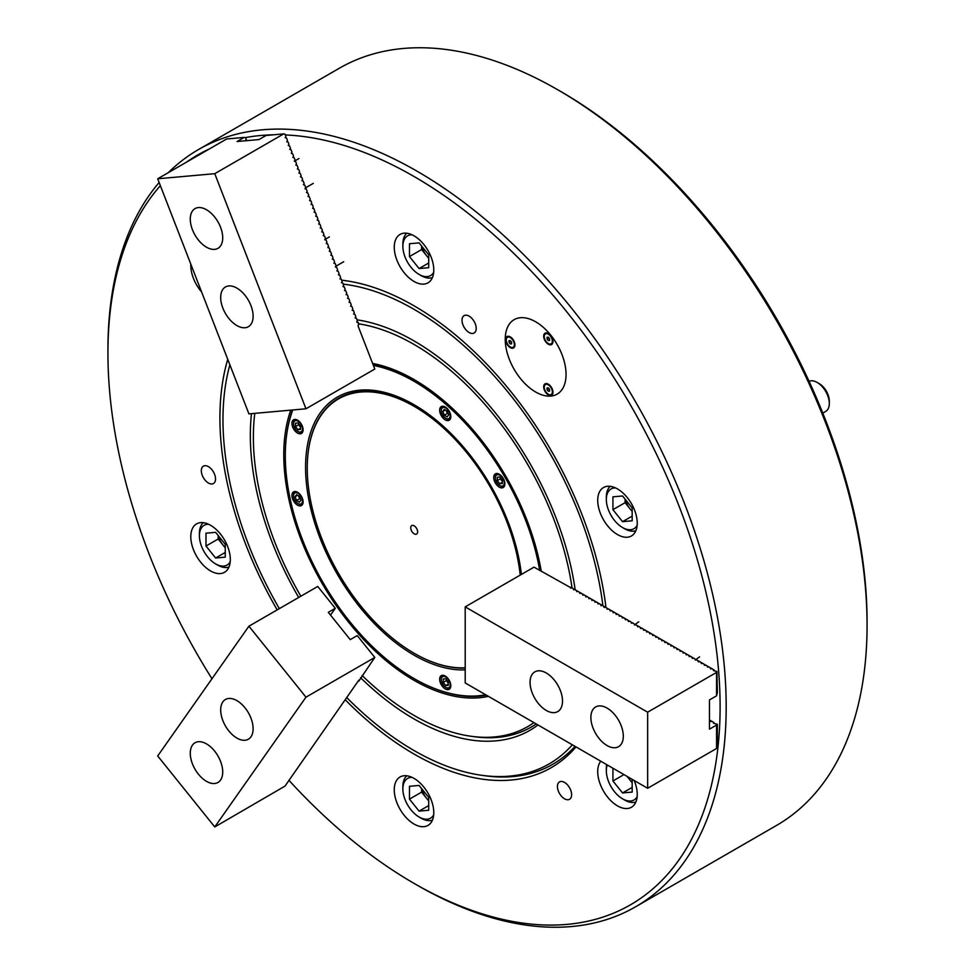 <?xml version="1.0" encoding="UTF-8"?>
<svg xmlns="http://www.w3.org/2000/svg" width="975" height="975" viewBox="0 0 975 975"><rect width="100%" height="100%" fill="white"/><g stroke="black" fill="none" stroke-linecap="round" stroke-linejoin="round"><path stroke-width="1.46" d="M358.776 323.846A227.187 131.162 60 0 1 414.022 344.431A227.187 131.162 60 0 1 572.069 587.962M533.91 722.609A227.187 131.162 60 0 1 471.339 736.308A227.187 131.162 60 0 1 414.022 715.418A227.187 131.162 60 0 1 362.103 675.492M536.213 723.938A229.332 132.405 60 0 1 474.52 736.734L471.339 736.308M537.956 724.949A231.489 133.648 60 0 1 414.022 718.928A231.489 133.648 60 0 1 360.555 677.698M298.679 597.456A231.489 133.648 60 0 1 251.489 413.656M357.252 319.873A231.489 133.648 60 0 1 414.022 340.909A231.489 133.648 60 0 1 575.153 589.717M343.517 284.176A270.185 156 60 0 1 414.022 309.319A270.185 156 60 0 1 602.879 605.609M572.349 744.803A270.185 156 60 0 1 482.186 775.369A270.185 156 60 0 1 414.022 750.531A270.185 156 60 0 1 346.929 697.747M575.018 746.35A272.342 157.231 60 0 1 485.367 775.807L482.186 775.369M576.006 746.911A274.487 158.474 60 0 1 414.022 754.041A274.487 158.474 60 0 1 345.382 699.928M277.18 609.875A274.487 158.474 60 0 1 227.76 359.361M341.993 280.227A274.487 158.474 60 0 1 344.76 280.568A274.487 158.474 60 0 1 414.022 305.809A274.487 158.474 60 0 1 605.95 607.376M342.006 280.325A272.342 157.231 60 0 1 346.357 280.8M535.641 321.787A42.998 24.826 -120 0 0 514.142 319.654A42.998 24.826 -120 0 0 507.548 354.108A42.998 24.826 -120 0 0 535.641 391.999A42.998 24.826 -120 0 0 557.139 394.132A42.998 24.826 -120 0 0 563.733 359.678A42.998 24.826 -120 0 0 535.641 321.787A42.998 24.826 60 0 1 563.733 359.678A42.998 24.826 60 0 1 557.139 394.132A42.998 24.826 60 0 1 535.641 391.999A42.998 24.826 60 0 1 507.548 354.108A42.998 24.826 60 0 1 514.142 319.654A42.998 24.826 60 0 1 535.641 321.787M210.551 525.281A27.946 16.136 -120 0 0 196.584 523.892A27.946 16.136 -120 0 0 192.294 546.293A27.946 16.136 -120 0 0 210.551 570.923A27.946 16.136 -120 0 0 224.53 572.301A27.946 16.136 -120 0 0 228.82 549.912A27.946 16.136 -120 0 0 210.551 525.281M190.82 264.152A27.946 16.136 -120 0 0 201.642 292.037M414.022 235.816A27.946 16.136 -120 0 0 400.043 234.439A27.946 16.136 -120 0 0 395.765 256.827A27.946 16.136 -120 0 0 414.022 281.458A27.946 16.136 -120 0 0 427.988 282.848A27.946 16.136 -120 0 0 432.278 260.447A27.946 16.136 -120 0 0 414.022 235.816M617.48 488.926A27.946 16.136 -120 0 0 603.501 487.549A27.946 16.136 -120 0 0 599.223 509.937A27.946 16.136 -120 0 0 617.48 534.568A27.946 16.136 -120 0 0 631.459 535.957A27.946 16.136 -120 0 0 635.737 513.557A27.946 16.136 -120 0 0 617.48 488.926M600.758 761.207A27.946 16.136 -120 0 0 600.173 784.071A27.946 16.136 -120 0 0 617.48 805.862A27.946 16.136 -120 0 0 631.459 807.239A27.946 16.136 -120 0 0 634.201 780.512M414.022 778.391A27.946 16.136 -120 0 0 400.043 777.002A27.946 16.136 -120 0 0 395.765 799.402A27.946 16.136 -120 0 0 414.022 824.033A27.946 16.136 -120 0 0 427.988 825.411A27.946 16.136 -120 0 0 432.278 803.022A27.946 16.136 -120 0 0 414.022 778.391M469.109 316.144A10.03 5.789 -120 0 0 464.088 315.644A10.03 5.789 -120 0 0 462.552 323.688A10.03 5.789 -120 0 0 469.109 332.524A10.03 5.789 -120 0 0 474.118 333.023A10.03 5.789 -120 0 0 475.666 324.98A10.03 5.789 -120 0 0 469.109 316.144M564.525 782.413A10.03 5.789 -120 0 0 559.504 781.913A10.03 5.789 -120 0 0 557.968 789.957A10.03 5.789 -120 0 0 564.525 798.793A10.03 5.789 -120 0 0 569.534 799.293A10.03 5.789 -120 0 0 571.082 791.249A10.03 5.789 -120 0 0 564.525 782.413M208.431 466.647A10.03 5.789 -120 0 0 203.409 466.148A10.03 5.789 -120 0 0 201.874 474.191A10.03 5.789 -120 0 0 208.431 483.027A10.03 5.789 -120 0 0 213.44 483.527A10.03 5.789 -120 0 0 214.988 475.483A10.03 5.789 -120 0 0 208.431 466.647M488.378 696.321A184.19 106.336 60 0 1 414.022 680.318A184.19 106.336 60 0 1 290.769 410.146M372.608 363.431A184.19 106.336 60 0 1 414.022 379.531L414.022 379.531A184.19 106.336 60 0 1 541.259 571.313M414.533 379.836A182.752 105.519 -120 0 0 372.803 363.931M288.892 780.244A432.876 249.917 -120 0 0 414.009 883.362A432.876 249.917 -120 0 0 720.111 706.643A432.876 249.917 -120 0 0 414.022 176.487A432.876 249.917 -120 0 0 285.663 134.952M417.056 885.117L414.009 883.362A432.876 249.917 -120 0 0 414.022 883.362L417.056 885.117A437.178 252.403 60 0 1 417.044 885.117A437.178 252.403 60 0 0 635.639 906.774A437.178 252.403 60 0 0 702.658 556.457A437.178 252.403 60 0 0 417.056 171.21A437.178 252.403 60 0 0 198.473 149.565A437.178 252.403 60 0 0 168.248 172.697M560.991 91.638L557.944 89.883L560.978 91.638A432.876 249.917 60 0 1 560.991 91.638A432.876 249.917 60 0 1 867.068 621.794L867.068 625.304A437.178 252.403 -120 0 0 557.944 89.883L557.944 89.883A437.178 252.403 -120 0 0 339.361 68.226L198.473 149.565M635.639 906.774L776.527 825.435A437.178 252.403 -120 0 0 867.068 625.304M279.337 608.632A270.185 156 60 0 1 229.881 364.808M300.836 596.212A227.187 131.162 60 0 1 254.792 413.363M273.512 134.794A432.876 249.917 -120 0 0 245.225 137.633M209.43 148.919A432.876 249.917 -120 0 0 186.347 162.24M160.363 185.652A432.876 249.917 -120 0 0 107.933 353.206A432.876 249.917 -120 0 0 211.965 678.758M107.933 353.206L107.933 349.696A437.178 252.403 60 0 1 159.144 182.496M445.234 676.041A7.885 4.546 -120 0 0 441.297 675.638A7.885 4.546 -120 0 0 440.091 681.964A7.885 4.546 -120 0 0 445.234 688.911A7.885 4.546 -120 0 0 449.183 689.301A7.885 4.546 -120 0 0 450.389 682.987A7.885 4.546 -120 0 0 445.234 676.041M499.298 474.252A7.885 4.546 -120 0 0 495.361 473.862A7.885 4.546 -120 0 0 494.154 480.175A7.885 4.546 -120 0 0 499.298 487.122A7.885 4.546 -120 0 0 503.246 487.512A7.885 4.546 -120 0 0 504.453 481.199A7.885 4.546 -120 0 0 499.298 474.252M445.234 406.989A7.885 4.546 -120 0 0 441.297 406.599A7.885 4.546 -120 0 0 440.091 412.913A7.885 4.546 -120 0 0 445.234 419.859A7.885 4.546 -120 0 0 449.183 420.249A7.885 4.546 -120 0 0 450.389 413.936A7.885 4.546 -120 0 0 445.234 406.989M297.521 420.176A7.885 4.546 -120 0 0 293.572 419.786A7.885 4.546 -120 0 0 292.366 426.112A7.885 4.546 -120 0 0 297.521 433.058A7.885 4.546 -120 0 0 301.458 433.448A7.885 4.546 -120 0 0 302.664 427.123A7.885 4.546 -120 0 0 297.521 420.176M297.521 492.278A7.885 4.546 -120 0 0 293.572 491.875A7.885 4.546 -120 0 0 292.366 498.201A7.885 4.546 -120 0 0 297.521 505.148A7.885 4.546 -120 0 0 301.458 505.538A7.885 4.546 -120 0 0 302.664 499.224A7.885 4.546 -120 0 0 297.521 492.278M292.793 409.963A182.033 105.105 -120 0 0 285.297 455.605A182.033 105.105 -120 0 0 414.022 678.551A182.033 105.105 -120 0 0 485.684 694.773M539.711 570.424A182.033 105.105 -120 0 0 414.022 381.286A182.033 105.105 -120 0 0 373.388 365.43M414.521 678.844L414.022 678.551A182.033 105.105 -120 0 0 414.022 678.563L414.521 678.856A182.752 105.519 60 0 1 414.521 678.844A182.752 105.519 60 0 0 486.342 695.151M372.962 364.345A182.752 105.519 60 0 1 414.521 380.408A182.752 105.519 60 0 1 540.845 571.07M465.197 669.874A153.368 88.554 60 0 1 414.022 655.151A153.368 88.554 60 0 1 305.565 467.317A153.368 88.554 60 0 1 414.022 404.698L414.022 404.698A153.368 88.554 60 0 1 521.406 574.421M415.033 405.295A150.503 86.897 -120 0 0 373.986 391.584M285.297 455.313A182.752 105.519 60 0 1 285.297 455.02A182.752 105.519 60 0 1 292.524 409.987M414.18 525.854A4.875 2.815 -120 0 0 411.742 525.61A4.875 2.815 -120 0 0 410.999 529.51A4.875 2.815 -120 0 0 414.18 533.812A4.875 2.815 -120 0 0 416.617 534.056A4.875 2.815 -120 0 0 417.361 530.144A4.875 2.815 -120 0 0 414.18 525.854M520.211 575.116A151.222 87.311 -120 0 0 414.18 406.356A151.222 87.311 -120 0 0 307.247 468.097A151.222 87.311 -120 0 0 414.18 653.299A151.222 87.311 -120 0 0 465.197 667.802M414.497 653.482L414.497 653.494A151.673 87.567 60 0 1 414.497 653.482A151.673 87.567 60 0 0 465.197 668.046M307.247 467.915A151.673 87.567 60 0 1 307.247 467.732A151.673 87.567 60 0 1 376.228 391.865A151.673 87.567 60 0 1 414.497 405.807A151.673 87.567 60 0 1 520.821 574.763M376.228 391.865L378.276 392.145A150.284 86.775 60 0 1 415.118 405.332M548.316 384.187A6.569 3.79 -120 0 0 543.672 386.868A6.569 3.79 -120 0 0 548.316 394.912A6.569 3.79 -120 0 0 552.959 392.23A6.569 3.79 -120 0 0 548.316 384.187L548.316 384.187M548.316 333.511A6.569 3.79 -120 0 0 543.672 336.192A6.569 3.79 -120 0 0 548.316 344.224A6.569 3.79 -120 0 0 552.959 341.555A6.569 3.79 -120 0 0 548.316 333.511L548.316 333.511M510.303 336.899A6.569 3.79 -120 0 0 505.659 339.58A6.569 3.79 -120 0 0 510.303 347.624A6.569 3.79 -120 0 0 514.946 344.943A6.569 3.79 -120 0 0 510.303 336.899L510.303 336.899M607.096 745.558A22.937 13.236 -120 0 0 618.564 746.692A22.937 13.236 -120 0 0 622.074 728.313A22.937 13.236 -120 0 0 607.096 708.106A22.937 13.236 -120 0 0 595.628 706.973A22.937 13.236 -120 0 0 592.117 725.351A22.937 13.236 -120 0 0 607.096 745.558M546.28 710.446A22.937 13.236 -120 0 0 557.749 711.579A22.937 13.236 -120 0 0 561.271 693.201A22.937 13.236 -120 0 0 546.28 672.994A22.937 13.236 -120 0 0 534.824 671.86A22.937 13.236 -120 0 0 531.302 690.239A22.937 13.236 -120 0 0 546.28 710.446M465.197 606.877L647.644 712.201L716.564 672.409L716.564 695.821L709.471 699.916L709.471 729.166L716.564 725.071L716.564 748.483L647.644 788.275L465.197 682.939L465.197 606.877L534.02 567.133L571.411 588.071M570.984 587.194L570.57 588.083L572.264 587.937L574.446 589.826M574.019 588.949L573.617 589.838L575.311 589.692L577.492 591.581M577.066 590.704L576.652 591.593L578.346 591.447L580.527 593.336M580.101 592.459L579.686 593.348L581.393 593.202L583.574 595.091M583.148 594.214L582.733 595.116L584.427 594.957L586.609 596.846M586.182 595.969L585.768 596.871L587.474 596.712L589.656 598.601M589.229 597.724L588.815 598.626L590.509 598.467L592.69 600.356M592.264 599.479L591.849 600.381L593.556 600.222L595.737 602.111M595.311 601.234L594.896 602.136L596.59 601.977L598.772 603.866M598.345 602.989L597.931 603.891L599.637 603.732L601.819 605.621M601.392 604.744L600.978 605.646L602.672 605.487L604.853 607.376M604.427 606.499L604.013 607.401L605.719 607.242L607.9 609.131M607.474 608.254L607.059 609.156L608.753 608.997L610.935 610.886M610.508 610.009L610.094 610.911L611.8 610.752L613.982 612.641M613.555 611.764L613.141 612.666L614.835 612.507L617.017 614.396M616.59 613.519L616.176 614.421L617.87 614.262L620.063 616.151M619.637 615.274L619.222 616.176L620.917 616.017L623.098 617.906M622.672 617.029L622.257 617.931L623.951 617.772L626.145 619.661M625.706 618.784L625.304 619.686L626.998 619.527L629.18 621.416M628.753 620.551L628.339 621.441L630.033 621.282L632.227 623.171M631.788 622.306L631.386 623.196L633.08 623.037L635.261 624.926M638.747 621.782L634.42 624.951L636.114 624.792L638.308 626.681M637.869 625.816L637.467 626.706L639.161 626.559L641.343 628.436M640.916 627.571L640.502 628.461L642.196 628.314L644.39 630.191M643.951 629.326L643.549 630.216L645.243 630.069L647.424 631.958M646.998 631.081L646.583 631.971L648.277 631.824L650.471 633.713M650.033 632.836L649.63 633.726L651.324 633.579L653.506 635.468M653.079 634.591L652.665 635.481L654.359 635.334L656.553 637.223M656.114 636.346L655.712 637.236L657.406 637.089L659.588 638.978M659.161 638.101L658.747 638.991L660.441 638.844L662.622 640.733M662.196 639.856L661.793 640.758L663.487 640.599L665.669 642.488M665.243 641.611L664.828 642.513L666.522 642.354L668.704 644.243M668.277 643.366L667.875 644.268L669.569 644.109L671.751 645.998M671.324 645.121L670.91 646.023L672.604 645.864L674.785 647.753M674.359 646.876L673.957 647.778L675.651 647.619L677.832 649.508M677.406 648.631L676.991 649.533L678.685 649.374L680.867 651.263M680.44 650.386L680.038 651.288L681.732 651.129L683.914 653.018M683.487 652.141L683.073 653.043L684.767 652.884L686.948 654.773M686.522 653.896L686.12 654.798L687.814 654.639L689.995 656.528M689.569 655.651L689.154 656.553L690.848 656.394L693.03 658.283M692.603 657.406L692.189 658.308L693.895 658.149L696.077 660.038M699.562 656.894L695.236 660.038L696.93 659.904L699.112 661.793M698.685 660.916L698.271 661.818L699.977 661.659L702.158 663.548M701.732 662.671L701.318 663.573L703.012 663.414L705.193 665.303M704.767 664.438L704.352 665.328L706.058 665.169L708.24 667.058M707.813 666.193L707.399 667.083L709.093 666.924L711.275 668.813M709.471 719.806L711.275 721.488M710.848 667.948L710.434 668.838L712.14 668.679L714.322 670.568M710.848 720.61L710.434 721.5L712.14 721.354L714.322 723.243M713.895 669.703L713.481 670.593L716.93 671.458L716.564 672.409M716.93 671.458L717.356 692.762L716.564 695.65M716.564 725.071L717.356 724.364L717.356 745.436L716.564 748.325M713.895 722.365L713.481 723.243L716.93 724.12M647.644 788.275L647.644 712.201M627.79 776.807A13.613 7.861 -120 0 0 629.899 779.939A13.613 7.861 -120 0 0 632.178 782.352M607.279 764.973A22.937 13.236 -120 0 0 606.328 770.75A22.937 13.236 -120 0 0 622.55 798.83A22.937 13.236 -120 0 0 637.138 796.697M624.573 800L622.55 798.83L624.573 800A25.801 14.893 60 0 0 635.871 801.998M627.035 776.38L632.178 782.779M612.922 768.227L612.922 780.975L622.55 792.943L632.178 792.09L632.178 779.342M606.328 770.75L606.328 768.41A25.801 14.893 60 0 1 606.657 764.619M632.178 787.386L622.55 792.943M623.951 774.601L612.922 780.975M502.344 481.211A3.583 2.072 60 0 1 501.589 480.443A3.583 2.072 60 0 1 500.358 477.689M500.419 485.891L499.809 485.538A6.301 3.644 -120 0 0 504.27 482.966A6.301 3.644 -120 0 0 499.809 475.239A6.301 3.644 -120 0 0 495.349 477.811A6.301 3.644 -120 0 0 499.809 485.538L500.419 485.891A7.166 4.144 60 0 0 504.002 486.245A7.166 4.144 60 0 0 504.599 485.769M500.321 477.64L502.344 481.382M497.274 477.238L497.274 480.614L499.809 483.771L502.344 483.539L502.344 480.163L499.809 477.019L497.274 477.238M495.361 477.482A7.166 4.144 60 0 1 495.349 477.116A7.166 4.144 60 0 1 496.836 473.838A7.166 4.144 60 0 1 497.543 473.558M502.344 482.308L499.809 483.771M500.321 478.859L497.274 480.614M448.354 414.009A3.583 2.072 60 0 1 446.587 411.572A3.583 2.072 60 0 1 446.294 410.524M447.976 418.872A6.301 3.644 -120 0 0 449.609 412.778A6.301 3.644 -120 0 0 443.515 407.379A6.301 3.644 -120 0 0 441.285 410.56A6.301 3.644 -120 0 0 445.746 418.275A6.301 3.644 -120 0 0 447.976 418.872M450.523 418.507A7.166 4.144 60 0 1 449.938 418.982A7.166 4.144 60 0 1 448.878 419.311A7.166 4.144 60 0 1 446.355 418.628A7.166 4.144 60 0 1 446.038 418.433M446.148 410.438L448.378 414.07M442.821 411.438L444.283 415.216L447.208 416.898L448.671 414.814L447.208 411.048L444.283 409.354L442.821 411.438L445.356 409.975M441.297 410.219A7.166 4.144 60 0 1 441.285 409.853A7.166 4.144 60 0 1 442.772 406.575A7.166 4.144 60 0 1 443.479 406.295M447.318 413.461L444.283 415.216M625.475 499.627A13.613 7.861 -120 0 0 629.899 508.645A13.613 7.861 -120 0 0 632.178 511.071M817.148 382.432L819.171 383.602A14.332 8.275 60 0 1 829.311 401.152L829.311 403.492A17.197 9.933 -120 0 0 817.148 382.432A17.197 9.933 -120 0 0 809.079 381.31M822.778 413.083L825.752 411.365A17.197 9.933 -120 0 0 827.678 409.573A17.197 9.933 -120 0 0 829.311 403.492M615.481 487.89A22.937 13.236 -120 0 0 608.51 491.351A22.937 13.236 -120 0 0 606.328 499.456A22.937 13.236 -120 0 0 622.55 527.548A22.937 13.236 -120 0 0 636.59 526.293A22.937 13.236 -120 0 0 637.138 525.415M606.328 499.456L606.328 497.116A25.801 14.893 60 0 1 608.778 488A25.801 14.893 60 0 1 610.253 486.342M625.085 499.139L625.085 502.661L632.178 511.485M612.922 509.681L622.55 521.662L632.178 520.796L632.178 507.963L622.55 495.982L612.922 496.848L612.922 509.681L625.085 502.661M635.871 530.717A25.801 14.893 60 0 1 624.573 528.718L622.55 527.548M632.178 516.104L622.55 521.662M422.017 246.517A13.613 7.861 -120 0 0 422.906 249.442A13.613 7.861 -120 0 0 426.428 255.535A13.613 7.861 -120 0 0 428.72 257.961M412.023 234.78A22.937 13.236 -120 0 0 402.87 246.346A22.937 13.236 -120 0 0 405.039 256.973A22.937 13.236 -120 0 0 419.092 274.438A22.937 13.236 -120 0 0 433.68 272.305M402.87 246.346L402.87 244.006A25.801 14.893 60 0 1 406.794 233.22M421.614 246.029L421.614 249.551L428.72 258.375M419.092 268.552L428.72 267.686L428.72 254.853L419.092 242.873L409.463 243.738L409.463 256.571L419.092 268.552L428.72 262.994M432.413 277.607A25.801 14.893 60 0 1 421.115 275.608L419.092 274.438M421.614 249.551L409.463 256.571M208.553 524.233A22.937 13.236 -120 0 0 201.581 527.707A22.937 13.236 -120 0 0 199.412 535.811A22.937 13.236 -120 0 0 215.621 563.903A22.937 13.236 -120 0 0 229.673 562.648A22.937 13.236 -120 0 0 230.222 561.758M228.954 567.06A25.801 14.893 60 0 1 217.644 565.073L215.621 563.903M199.412 535.811L199.412 533.471A25.801 14.893 60 0 1 201.849 524.343A25.801 14.893 60 0 1 203.324 522.685M218.558 535.982A13.613 7.861 -120 0 0 222.97 545.001A13.613 7.861 -120 0 0 225.249 547.414M218.156 535.482L218.156 539.017L225.249 547.84M225.249 544.318L215.621 532.338L205.993 533.191L205.993 546.037L215.621 558.017L225.249 557.152L225.249 544.318M225.249 552.447L215.621 558.017M218.156 539.017L205.993 546.037M422.017 789.092A13.613 7.861 -120 0 0 422.906 792.005A13.613 7.861 -120 0 0 426.428 798.111A13.613 7.861 -120 0 0 428.72 800.524M412.023 777.355A22.937 13.236 -120 0 0 402.87 788.921A22.937 13.236 -120 0 0 405.039 799.537A22.937 13.236 -120 0 0 419.092 817.013A22.937 13.236 -120 0 0 433.68 814.868M432.413 820.17A25.801 14.893 60 0 1 421.115 818.183L419.092 817.013M421.614 788.592L421.614 792.127L428.72 800.95M419.092 785.448L409.463 786.301L409.463 799.147L419.092 811.127L428.72 810.262L428.72 797.428L419.092 785.448M402.87 788.921L402.87 786.581A25.801 14.893 60 0 1 406.794 775.795M428.72 805.557L419.092 811.127M421.614 792.127L409.463 799.147M551.326 343.736A5.728 3.315 -120 0 0 551.484 343.663A5.728 3.315 -120 0 0 552.667 341.031A5.728 3.315 -120 0 0 548.62 334.011L549.912 334.754L548.62 334.011A5.728 3.315 -120 0 0 545.744 333.73A5.728 3.315 -120 0 0 545.598 333.828M547.048 338.983L548.316 340.555L549.583 340.446L549.583 338.752L548.316 337.179L547.048 337.289L547.048 338.983L548.864 337.923L549.498 338.715A1.792 1.036 -120 0 0 549.583 338.812L549.498 338.715A1.792 1.036 -120 0 1 549.242 338.337M552.362 341.213A5.728 3.315 -120 0 0 549.863 335.437A5.728 3.315 -120 0 0 545.452 333.901A5.728 3.315 -120 0 0 544.257 336.533A5.728 3.315 -120 0 0 546.756 342.298A5.728 3.315 -120 0 0 551.18 343.834A5.728 3.315 -120 0 0 552.362 341.213M549.583 339.824L548.316 340.555M513.325 347.137A5.728 3.315 -120 0 0 513.472 347.051A5.728 3.315 -120 0 0 514.666 344.431A5.728 3.315 -120 0 0 514.117 341.774A5.728 3.315 -120 0 0 510.607 337.411A5.728 3.315 -120 0 0 508.584 336.862A5.728 3.315 -120 0 0 507.743 337.118A5.728 3.315 -120 0 0 507.597 337.216M508.28 337.045A5.728 3.315 -120 0 0 507.439 337.301A5.728 3.315 -120 0 0 507.085 343.261A5.728 3.315 -120 0 0 512.326 347.49A5.728 3.315 -120 0 0 513.167 347.234A5.728 3.315 -120 0 0 513.52 341.274A5.728 3.315 -120 0 0 508.28 337.045M511.241 341.737A1.792 1.036 -120 0 0 511.497 342.115A1.792 1.036 -120 0 0 511.57 342.201L510.863 341.323L509.035 342.371L510.303 343.956L511.57 343.846L511.57 342.152L510.303 340.58L509.035 340.689L509.035 342.371M511.57 343.224L510.303 343.956M551.326 394.412A5.728 3.315 -120 0 0 551.484 394.339A5.728 3.315 -120 0 0 552.13 393.742A5.728 3.315 -120 0 0 552.667 391.706A5.728 3.315 -120 0 0 550.643 386.49A5.728 3.315 -120 0 0 548.62 384.686A5.728 3.315 -120 0 0 545.744 384.406A5.728 3.315 -120 0 0 545.598 384.503M549.242 389.013A1.792 1.036 -120 0 0 549.498 389.391A1.792 1.036 -120 0 0 549.583 389.488L548.864 388.611L547.048 389.659L548.316 391.231L549.583 391.121L549.583 389.427L548.316 387.855L547.048 387.965L547.048 389.659M546.28 392.425A5.728 3.315 -120 0 0 551.18 394.509A5.728 3.315 -120 0 0 550.339 386.661A5.728 3.315 -120 0 0 545.452 384.577A5.728 3.315 -120 0 0 546.28 392.425M549.583 390.5L548.316 391.231M298.435 495.727L300.653 499.346A3.583 2.072 60 0 1 299.8 498.469A3.583 2.072 60 0 1 298.874 496.86A3.583 2.072 60 0 1 298.582 495.812M300.251 495.239A6.301 3.644 -120 0 0 293.56 495.836A6.301 3.644 -120 0 0 295.791 501.589A6.301 3.644 -120 0 0 298.021 503.563A6.301 3.644 -120 0 0 302.335 502.235A6.301 3.644 -120 0 0 300.251 495.239M293.572 495.507A7.166 4.144 60 0 1 293.56 495.142A7.166 4.144 60 0 1 295.047 491.863A7.166 4.144 60 0 1 295.766 491.583M299.483 502.186L300.946 500.102L299.483 496.336L296.558 494.642L295.096 496.726L296.558 500.492L299.483 502.186M302.811 503.795A7.166 4.144 60 0 1 302.213 504.27A7.166 4.144 60 0 1 298.63 503.917A7.166 4.144 60 0 1 298.313 503.722M299.605 498.737L296.558 500.492M297.631 495.263L295.096 496.726M300.556 427.148A3.583 2.072 60 0 1 299.8 426.367A3.583 2.072 60 0 1 298.874 424.759A3.583 2.072 60 0 1 298.569 423.625M301.884 425.977A6.301 3.644 -120 0 0 296.875 420.688A6.301 3.644 -120 0 0 293.56 423.747A6.301 3.644 -120 0 0 294.158 426.672A6.301 3.644 -120 0 0 298.021 431.474A6.301 3.644 -120 0 0 301.884 431.133A6.301 3.644 -120 0 0 301.884 425.977M293.572 423.418A7.166 4.144 60 0 1 293.56 423.053A7.166 4.144 60 0 1 295.047 419.762A7.166 4.144 60 0 1 295.766 419.494M298.533 423.577L300.556 427.318M298.021 429.707L300.556 429.475L300.556 426.099L298.021 422.943L295.486 423.174L295.486 426.55L298.021 429.707L300.556 428.244M302.811 431.706A7.166 4.144 60 0 1 302.213 432.181A7.166 4.144 60 0 1 298.63 431.827A7.166 4.144 60 0 1 298.313 431.633M298.533 424.795L295.486 426.55M441.882 677.369A6.301 3.644 -120 0 0 441.285 679.599A6.301 3.644 -120 0 0 445.746 687.326A6.301 3.644 -120 0 0 449.609 686.985A6.301 3.644 -120 0 0 447.976 679.002A6.301 3.644 -120 0 0 441.882 677.369M450.523 687.558A7.166 4.144 60 0 1 449.938 688.033A7.166 4.144 60 0 1 446.355 687.68A7.166 4.144 60 0 1 446.038 687.485M441.297 679.27A7.166 4.144 60 0 1 441.285 678.905A7.166 4.144 60 0 1 441.955 676.37A7.166 4.144 60 0 1 442.772 675.626A7.166 4.144 60 0 1 443.479 675.346M448.281 683A3.583 2.072 60 0 1 447.513 682.232L448.281 683.17M446.245 679.429L447.513 682.232A3.583 2.072 -120 0 1 446.282 679.477M448.281 681.952L445.746 678.795L443.211 679.027L443.211 682.402L445.746 685.559L448.281 685.328L448.281 681.952M448.281 684.097L445.746 685.559M446.245 680.648L443.211 682.402M220.545 227.224A22.937 13.236 -120 0 0 195.024 208.613A22.937 13.236 -120 0 0 192.453 229.734A22.937 13.236 -120 0 0 217.961 248.332A22.937 13.236 -120 0 0 220.545 227.224M250.941 305.589A22.937 13.236 -120 0 0 225.432 286.979A22.937 13.236 -120 0 0 222.861 308.1A22.937 13.236 -120 0 0 248.369 326.71A22.937 13.236 -120 0 0 250.941 305.589M214.756 173.684L305.967 408.781L374.79 369.05L358.069 325.955L358.702 323.225L356.74 322.055L357.337 320.556L356.46 318.301L355.132 317.911L355.814 316.643L354.937 314.377L353.62 313.999L354.303 312.719L353.425 310.464L352.182 310.306L352.779 308.807L351.902 306.54L350.573 306.162L351.256 304.882L350.378 302.628L349.05 302.238L349.732 300.97L348.855 298.703L347.539 298.326L348.221 297.046L347.344 294.791L346.101 294.633L346.698 293.134L345.82 290.867L344.492 290.489L345.174 289.209L344.297 286.955L342.968 286.565L343.663 285.297L342.786 283.03L341.457 282.652L342.14 281.373L341.262 279.118L340.019 278.96L340.616 277.461L339.739 275.194L338.41 274.816L339.093 273.536L338.215 271.282L336.887 270.892L337.582 269.624L336.704 267.357L335.376 266.979L336.058 265.7L335.181 263.445L333.938 263.287L334.535 261.788L333.657 259.521L332.329 259.143L333.011 257.863L332.134 255.608L330.805 255.218L331.5 253.951L330.622 251.684L329.294 251.306L329.977 250.027L329.099 247.772L327.856 247.613L328.453 246.114L327.576 243.848L326.247 243.47L326.93 242.19L326.052 239.935L324.821 239.777L325.418 238.278L324.541 236.011L323.212 235.633L323.895 234.353L323.018 232.099L321.774 231.94L322.372 230.441L321.494 228.174L320.251 228.016L320.848 226.517L319.971 224.262L318.74 224.104L319.337 222.605L318.459 220.338L317.216 220.179L317.813 218.68L316.936 216.426L315.693 216.267L316.29 214.768L315.413 212.501L314.084 212.111L314.767 210.844L313.889 208.589L312.658 208.431L313.255 206.932L312.378 204.665L311.135 204.506L311.732 203.007L310.854 200.752L309.611 200.594L310.208 199.095L309.331 196.828L308.002 196.438L308.685 195.171L307.808 192.916L306.491 192.526L307.174 191.258L306.296 188.992L305.053 188.833L305.65 187.334L304.773 185.079L303.444 184.689L304.127 183.422L303.249 181.155L301.921 180.765L302.603 179.498L301.726 177.243L300.41 176.853L301.092 175.585L300.215 173.318L298.972 173.16L299.569 171.661L298.691 169.406L297.363 169.016L298.045 167.749L297.168 165.482L295.839 165.092L296.522 163.824L295.644 161.57L294.328 161.18L295.011 159.912L294.133 157.645L292.89 157.487L293.487 155.988L292.61 153.733L291.281 153.343L291.964 152.076L291.086 149.809L289.758 149.419L290.452 148.151L289.563 145.897L288.247 145.507L288.929 144.239L288.052 141.972L286.808 141.814L287.406 140.315L286.528 138.06L285.2 137.67L285.882 136.403L285.005 134.136L283.676 133.892L214.756 173.684L157.694 178.778L226.627 138.986L244.177 137.414L237.083 141.521L259.021 139.559L266.114 135.464L283.676 133.892M358.861 324.48L357.983 322.213M357.337 320.556L356.46 318.301M355.814 316.643L354.937 314.377M354.303 312.719L353.425 310.464M352.779 308.807L351.902 306.54M351.256 304.882L350.378 302.628M349.732 300.97L348.855 298.703M348.221 297.046L347.344 294.791M346.698 293.134L345.82 290.867M345.174 289.209L344.297 286.955M343.663 285.297L342.786 283.03M342.14 281.373L341.262 279.118M340.616 277.461L339.739 275.194M339.093 273.536L338.215 271.282M337.582 269.624L336.704 267.357M336.058 265.7L335.181 263.445M334.535 261.788L333.657 259.521M333.011 257.863L332.134 255.608M331.5 253.951L330.622 251.684M329.977 250.027L329.099 247.772M328.453 246.114L327.576 243.848M326.93 242.19L326.052 239.935M325.418 238.278L324.541 236.011M323.895 234.353L323.018 232.099M322.372 230.441L321.494 228.174M320.848 226.517L319.971 224.262M319.337 222.605L318.459 220.338M317.813 218.68L316.936 216.426M316.29 214.768L315.413 212.501M314.767 210.844L313.889 208.589M313.255 206.932L312.378 204.665M311.732 203.007L310.854 200.752M310.208 199.095L309.331 196.828M308.685 195.171L307.808 192.916M307.174 191.258L306.296 188.992M305.65 187.334L304.773 185.079M304.127 183.422L303.249 181.155M302.603 179.498L301.726 177.243M301.092 175.585L300.215 173.318M299.569 171.661L298.691 169.406M298.045 167.749L297.168 165.482M296.522 163.824L295.644 161.57M295.011 159.912L294.133 157.645M293.487 155.988L292.61 153.733M291.964 152.076L291.086 149.809M290.452 148.151L289.563 145.897M288.929 144.239L288.052 141.972M287.406 140.315L286.528 138.06M305.967 408.781L248.918 413.888L157.694 178.778M245.956 140.729L245.932 137.914L244.177 137.414M246.382 139.925L245.505 137.67M285.882 136.403L285.005 134.136M192.453 745.144A22.937 13.236 -120 0 0 196.621 771.773A22.937 13.236 -120 0 0 217.961 782.474A22.937 13.236 -120 0 0 220.545 780.085A22.937 13.236 -120 0 0 216.365 753.456A22.937 13.236 -120 0 0 195.024 742.755A22.937 13.236 -120 0 0 192.453 745.144M222.861 701.89A22.937 13.236 -120 0 0 227.029 728.508A22.937 13.236 -120 0 0 248.369 739.221A22.937 13.236 -120 0 0 250.941 736.832A22.937 13.236 -120 0 0 246.772 710.202A22.937 13.236 -120 0 0 225.432 699.502A22.937 13.236 -120 0 0 222.861 701.89M358.763 680.245L285.005 786.106L214.756 826.946L305.967 697.174L374.79 657.43L358.861 681.037M374.79 657.43L357.24 635.59L350.244 639.637L328.295 612.337L335.29 608.303L330.513 615.091M335.29 608.303L317.74 586.462L248.918 626.194L157.694 755.966L214.756 826.946M248.918 626.194L305.967 697.174M495.349 477.811L495.349 477.116M445.746 418.275L446.355 418.628M441.285 410.56L441.285 409.853M552.667 339.544L552.667 341.031M514.666 342.932L514.666 344.431M511.899 338.154L510.607 337.411M549.912 385.442L548.62 384.686M552.667 390.219L552.667 391.706M313.292 183.373L305.297 187.98M298.959 158.547L294.304 161.228M343.7 261.739L335.705 266.346M329.367 236.913L324.712 239.594M293.56 495.836L293.56 495.142M298.021 503.563L298.63 503.917M293.56 423.747L293.56 423.053M298.021 431.474L298.63 431.827M445.746 687.326L446.355 687.68M441.285 679.599L441.285 678.905"/></g></svg>
